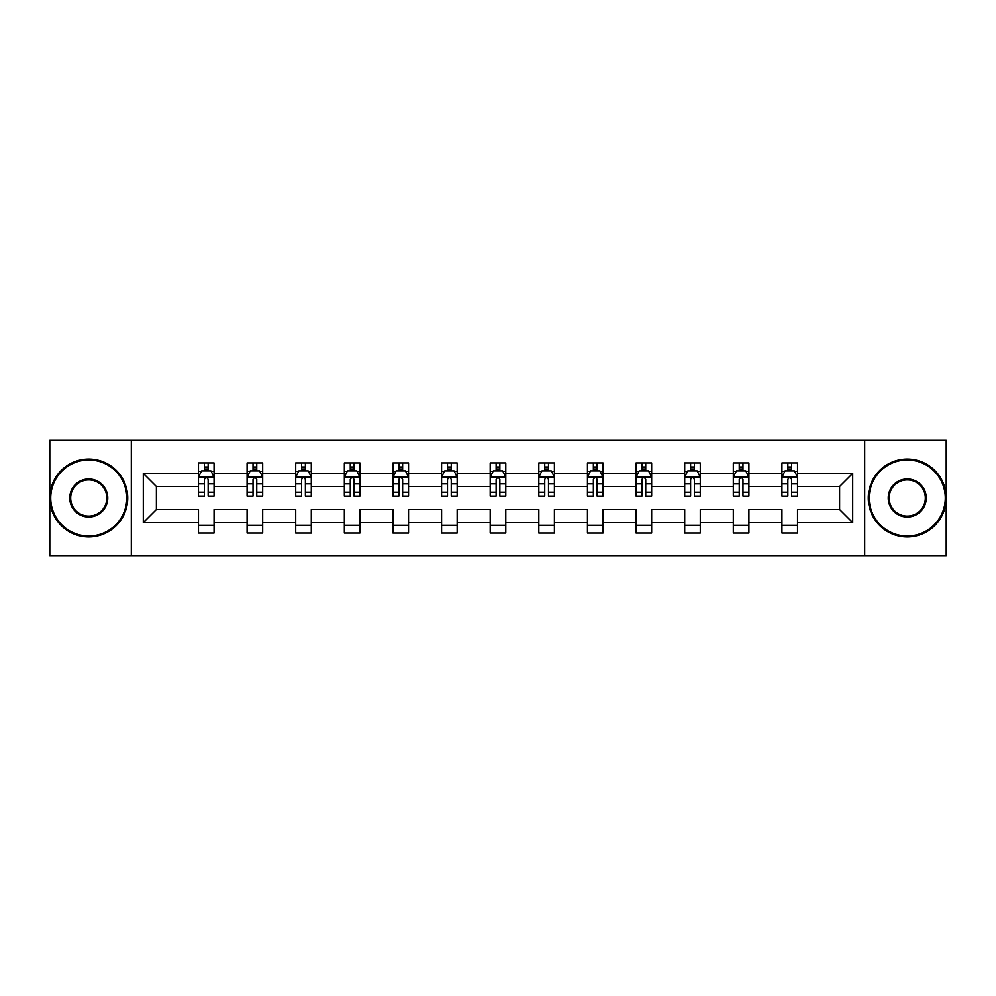 <?xml version="1.0" encoding="UTF-8"?>
<svg xmlns="http://www.w3.org/2000/svg" width="996" height="996" viewBox="0 0 996 996"><rect width="100%" height="100%" fill="white"/><g stroke="black" fill="none" stroke-linecap="round" stroke-linejoin="round"><path stroke-width="1.49" d="M864.69 555.656L946.2 555.656L946.2 440.344L864.69 440.344L864.69 555.656L131.31 555.656L131.31 440.344L49.8 440.344L49.8 555.656L131.31 555.656M797.522 522.626L797.522 509.529L839.603 509.529L852.701 522.626L797.522 522.626L797.522 533.059L781.947 533.059L781.947 522.626L748.905 522.626L748.905 533.059L733.317 533.059L733.317 522.626L700.288 522.626L700.288 533.059L684.7 533.059L684.7 522.626L651.658 522.626L651.658 533.059L636.071 533.059L636.071 522.626L603.041 522.626L603.041 533.059L587.453 533.059L587.453 522.626L554.411 522.626L554.411 533.059L538.836 533.059L538.836 522.626L505.794 522.626L505.794 533.059L490.206 533.059L490.206 522.626L457.164 522.626L457.164 533.059L441.589 533.059L441.589 522.626L408.547 522.626L408.547 533.059L392.959 533.059L392.959 522.626L359.93 522.626L359.93 533.059L344.342 533.059L344.342 522.626L311.3 522.626L311.3 533.059L295.712 533.059L295.712 522.626L262.683 522.626L262.683 533.059L247.095 533.059L247.095 522.626L214.053 522.626L214.053 533.059L198.478 533.059L198.478 522.626L143.299 522.626L143.299 473.374L198.478 473.374L198.478 462.941L214.053 462.941L214.053 473.374L247.095 473.374L247.095 462.941L262.683 462.941L262.683 473.374L295.712 473.374L295.712 462.941L311.3 462.941L311.3 473.374L344.342 473.374L344.342 462.941L359.93 462.941L359.93 473.374L392.959 473.374L392.959 462.941L408.547 462.941L408.547 473.374L441.589 473.374L441.589 462.941L457.164 462.941L457.164 473.374L490.206 473.374L490.206 462.941L505.794 462.941L505.794 473.374L538.836 473.374L538.836 462.941L554.411 462.941L554.411 473.374L587.453 473.374L587.453 462.941L603.041 462.941L603.041 473.374L636.071 473.374L636.071 462.941L651.658 462.941L651.658 473.374L684.7 473.374L684.7 462.941L700.288 462.941L700.288 473.374L733.317 473.374L733.317 462.941L748.905 462.941L748.905 473.374L781.947 473.374L781.947 462.941L797.522 462.941L797.522 473.374L852.701 473.374L852.701 522.626M864.69 440.344L131.31 440.344M781.947 473.374L781.947 486.471L748.905 486.471L748.905 473.374M748.905 522.626L748.905 509.529L781.947 509.529L781.947 522.626M733.317 473.374L733.317 486.471L700.288 486.471L700.288 473.374M700.288 522.626L700.288 509.529L733.317 509.529L733.317 522.626M684.7 473.374L684.7 486.471L651.658 486.471L651.658 473.374M651.658 522.626L651.658 509.529L684.7 509.529L684.7 522.626M636.071 473.374L636.071 486.471L603.041 486.471L603.041 473.374M603.041 522.626L603.041 509.529L636.071 509.529L636.071 522.626M587.453 473.374L587.453 486.471L554.411 486.471L554.411 473.374M554.411 522.626L554.411 509.529L587.453 509.529L587.453 522.626M538.836 473.374L538.836 486.471L505.794 486.471L505.794 473.374M505.794 522.626L505.794 509.529L538.836 509.529L538.836 522.626M490.206 473.374L490.206 486.471L457.164 486.471L457.164 473.374M457.164 522.626L457.164 509.529L490.206 509.529L490.206 522.626M441.589 473.374L441.589 486.471L408.547 486.471L408.547 473.374M408.547 522.626L408.547 509.529L441.589 509.529L441.589 522.626M392.959 473.374L392.959 486.471L359.93 486.471L359.93 473.374M359.93 522.626L359.93 509.529L392.959 509.529L392.959 522.626M344.342 473.374L344.342 486.471L311.3 486.471L311.3 473.374M311.3 522.626L311.3 509.529L344.342 509.529L344.342 522.626M295.712 473.374L295.712 486.471L262.683 486.471L262.683 473.374M262.683 522.626L262.683 509.529L295.712 509.529L295.712 522.626M247.095 473.374L247.095 486.471L214.053 486.471L214.053 473.374M214.053 522.626L214.053 509.529L247.095 509.529L247.095 522.626M198.478 473.374L198.478 486.471L156.397 486.471L156.397 509.529L198.478 509.529L198.478 522.626M143.299 473.374L156.397 486.471M839.603 509.529L839.603 486.471L797.522 486.471L797.522 473.374M787.861 470.722L791.608 470.722M739.244 470.722L742.979 470.722M690.614 470.722L694.361 470.722M641.997 470.722L645.732 470.722M593.379 470.722L597.114 470.722M544.75 470.722L548.497 470.722M496.133 470.722L499.868 470.722M447.503 470.722L451.25 470.722M398.886 470.722L402.621 470.722M350.268 470.722L354.003 470.722M301.639 470.722L305.386 470.722M253.021 470.722L256.756 470.722M204.392 470.722L208.139 470.722M198.478 525.278L214.053 525.278M247.095 525.278L262.683 525.278M295.712 525.278L311.3 525.278M344.342 525.278L359.93 525.278M392.959 525.278L408.547 525.278M441.589 525.278L457.164 525.278M490.206 525.278L505.794 525.278M538.836 525.278L554.411 525.278M587.453 525.278L603.041 525.278M636.071 525.278L651.658 525.278M684.7 525.278L700.288 525.278M733.317 525.278L748.905 525.278M781.947 525.278L797.522 525.278M156.397 509.529L143.299 522.626M852.701 473.374L839.603 486.471M208.139 466.987L204.392 466.987M201.404 471.257L198.478 471.257L198.478 462.941L204.392 462.941L204.392 470.884M198.478 492.223L198.478 496.133L204.392 496.133L204.392 492.223L198.478 492.223L198.478 486.471M214.053 486.471L214.053 496.133L208.139 496.133L208.139 479.45C206.894 477.059 205.649 477.059 204.392 479.45L204.392 492.223M211.127 471.257L214.053 471.257L214.053 462.941L208.139 462.941L208.139 470.884M214.053 477.121L210.94 470.884L201.59 470.884L198.478 477.121M88.756 459.978A38.022 38.022 0 0 0 50.734 498A38.022 38.022 0 0 0 88.756 536.022A38.022 38.022 0 0 0 126.791 498A38.022 38.022 0 0 0 88.756 459.978M88.756 536.956A38.956 38.956 0 0 1 49.8 498A38.956 38.956 0 0 1 88.756 459.044A38.956 38.956 0 0 1 127.725 498A38.956 38.956 0 0 1 88.756 536.956M88.756 478.989A19.011 19.011 0 0 1 107.767 498A19.011 19.011 0 0 1 88.756 517.011A19.011 19.011 0 0 1 69.745 498A19.011 19.011 0 0 1 88.756 478.989M88.756 516.077A18.077 18.077 0 0 0 106.833 498A18.077 18.077 0 0 0 88.756 479.923A18.077 18.077 0 0 0 70.679 498A18.077 18.077 0 0 0 88.756 516.077M907.244 459.978A38.022 38.022 0 0 0 869.209 498A38.022 38.022 0 0 0 907.244 536.022A38.022 38.022 0 0 0 945.266 498A38.022 38.022 0 0 0 907.244 459.978M907.244 536.956A38.956 38.956 0 0 1 868.275 498A38.956 38.956 0 0 1 907.244 459.044A38.956 38.956 0 0 1 946.2 498A38.956 38.956 0 0 1 907.244 536.956M907.244 478.989A19.011 19.011 0 0 1 926.255 498A19.011 19.011 0 0 1 907.244 517.011A19.011 19.011 0 0 1 888.233 498A19.011 19.011 0 0 1 907.244 478.989M907.244 516.077A18.077 18.077 0 0 0 925.321 498A18.077 18.077 0 0 0 907.244 479.923A18.077 18.077 0 0 0 889.167 498A18.077 18.077 0 0 0 907.244 516.077M256.756 466.987L253.021 466.987M250.021 471.257L247.095 471.257L247.095 462.941L253.021 462.941L253.021 470.884M247.095 492.223L247.095 496.133L253.021 496.133L253.021 492.223L247.095 492.223L247.095 486.471M262.683 486.471L262.683 496.133L256.756 496.133L256.756 479.45C255.511 477.059 254.266 477.059 253.021 479.45L253.021 492.223M259.744 471.257L262.683 471.257L262.683 462.941L256.756 462.941L256.756 470.884M262.683 477.121L259.558 470.884L250.208 470.884L247.095 477.121M305.386 466.987L301.639 466.987M298.651 471.257L295.712 471.257L295.712 462.941L301.639 462.941L301.639 470.884M295.712 492.223L295.712 496.133L301.639 496.133L301.639 492.223L295.712 492.223L295.712 486.471M311.3 486.471L311.3 496.133L305.386 496.133L305.386 479.45C304.141 477.059 302.884 477.059 301.639 479.45L301.639 492.223M308.374 471.257L311.3 471.257L311.3 462.941L305.386 462.941L305.386 470.884M311.3 477.121L308.187 470.884L298.837 470.884L295.712 477.121M354.003 466.987L350.268 466.987M347.268 471.257L344.342 471.257L344.342 462.941L350.268 462.941L350.268 470.884M344.342 492.223L344.342 496.133L350.268 496.133L350.268 492.223L344.342 492.223L344.342 486.471M359.93 486.471L359.93 496.133L354.003 496.133L354.003 479.45C352.758 477.059 351.513 477.059 350.268 479.45L350.268 492.223M356.991 471.257L359.93 471.257L359.93 462.941L354.003 462.941L354.003 470.884M359.93 477.121L356.805 470.884L347.455 470.884L344.342 477.121M402.621 466.987L398.886 466.987M395.898 471.257L392.959 471.257L392.959 462.941L398.886 462.941L398.886 470.884M392.959 492.223L392.959 496.133L398.886 496.133L398.886 492.223L392.959 492.223L392.959 486.471M408.547 486.471L408.547 496.133L402.621 496.133L402.621 479.45C401.376 477.059 400.131 477.059 398.886 479.45L398.886 492.223M405.621 471.257L408.547 471.257L408.547 462.941L402.621 462.941L402.621 470.884M408.547 477.121L405.434 470.884L396.084 470.884L392.959 477.121M451.25 466.987L447.503 466.987M444.515 471.257L441.589 471.257L441.589 462.941L447.503 462.941L447.503 470.884M441.589 492.223L441.589 496.133L447.503 496.133L447.503 492.223L441.589 492.223L441.589 486.471M457.164 486.471L457.164 496.133L451.25 496.133L451.25 479.45C450.005 477.059 448.76 477.059 447.503 479.45L447.503 492.223M454.238 471.257L457.164 471.257L457.164 462.941L451.25 462.941L451.25 470.884M457.164 477.121L454.052 470.884L444.702 470.884L441.589 477.121M499.868 466.987L496.133 466.987M493.132 471.257L490.206 471.257L490.206 462.941L496.133 462.941L496.133 470.884M490.206 492.223L490.206 496.133L496.133 496.133L496.133 492.223L490.206 492.223L490.206 486.471M505.794 486.471L505.794 496.133L499.868 496.133L499.868 479.45C498.623 477.059 497.378 477.059 496.133 479.45L496.133 492.223M502.868 471.257L505.794 471.257L505.794 462.941L499.868 462.941L499.868 470.884M505.794 477.121L502.681 470.884L493.319 470.884L490.206 477.121M548.497 466.987L544.75 466.987M541.762 471.257L538.836 471.257L538.836 462.941L544.75 462.941L544.75 470.884M538.836 492.223L538.836 496.133L544.75 496.133L544.75 492.223L538.836 492.223L538.836 486.471M554.411 486.471L554.411 496.133L548.497 496.133L548.497 479.45C547.252 477.059 545.995 477.059 544.75 479.45L544.75 492.223M551.485 471.257L554.411 471.257L554.411 462.941L548.497 462.941L548.497 470.884M554.411 477.121L551.298 470.884L541.949 470.884L538.836 477.121M597.114 466.987L593.379 466.987M590.379 471.257L587.453 471.257L587.453 462.941L593.379 462.941L593.379 470.884M587.453 492.223L587.453 496.133L593.379 496.133L593.379 492.223L587.453 492.223L587.453 486.471M603.041 486.471L603.041 496.133L597.114 496.133L597.114 479.45C595.869 477.059 594.624 477.059 593.379 479.45L593.379 492.223M600.102 471.257L603.041 471.257L603.041 462.941L597.114 462.941L597.114 470.884M603.041 477.121L599.916 470.884L590.566 470.884L587.453 477.121M645.732 466.987L641.997 466.987M639.009 471.257L636.071 471.257L636.071 462.941L641.997 462.941L641.997 470.884M636.071 492.223L636.071 496.133L641.997 496.133L641.997 492.223L636.071 492.223L636.071 486.471M651.658 486.471L651.658 496.133L645.732 496.133L645.732 479.45C644.487 477.059 643.242 477.059 641.997 479.45L641.997 492.223M648.732 471.257L651.658 471.257L651.658 462.941L645.732 462.941L645.732 470.884M651.658 477.121L648.545 470.884L639.195 470.884L636.071 477.121M694.361 466.987L690.614 466.987M687.626 471.257L684.7 471.257L684.7 462.941L690.614 462.941L690.614 470.884M684.7 492.223L684.7 496.133L690.614 496.133L690.614 492.223L684.7 492.223L684.7 486.471M700.288 486.471L700.288 496.133L694.361 496.133L694.361 479.45C693.116 477.059 691.871 477.059 690.614 479.45L690.614 492.223M697.349 471.257L700.288 471.257L700.288 462.941L694.361 462.941L694.361 470.884M700.288 477.121L697.163 470.884L687.813 470.884L684.7 477.121M742.979 466.987L739.244 466.987M736.256 471.257L733.317 471.257L733.317 462.941L739.244 462.941L739.244 470.884M733.317 492.223L733.317 496.133L739.244 496.133L739.244 492.223L733.317 492.223L733.317 486.471M748.905 486.471L748.905 496.133L742.979 496.133L742.979 479.45C741.734 477.059 740.489 477.059 739.244 479.45L739.244 492.223M745.979 471.257L748.905 471.257L748.905 462.941L742.979 462.941L742.979 470.884M748.905 477.121L745.792 470.884L736.442 470.884L733.317 477.121M791.608 466.987L787.861 466.987M784.873 471.257L781.947 471.257L781.947 462.941L787.861 462.941L787.861 470.884M781.947 492.223L781.947 496.133L787.861 496.133L787.861 492.223L781.947 492.223L781.947 486.471M797.522 486.471L797.522 496.133L791.608 496.133L791.608 479.45C790.363 477.059 789.118 477.059 787.861 479.45L787.861 492.223M794.596 471.257L797.522 471.257L797.522 462.941L791.608 462.941L791.608 470.884M797.522 477.121L794.41 470.884L785.06 470.884L781.947 477.121M213.978 476.96L198.553 476.96M214.053 492.223L208.139 492.223M204.392 483.869L198.478 483.869M214.053 483.869L208.139 483.869M208.139 468.967L204.392 468.967M262.595 476.96L247.17 476.96M262.683 492.223L256.756 492.223M253.021 483.869L247.095 483.869M262.683 483.869L256.756 483.869M256.756 468.967L253.021 468.967M311.225 476.96L295.8 476.96M311.3 492.223L305.386 492.223M301.639 483.869L295.712 483.869M311.3 483.869L305.386 483.869M305.386 468.967L301.639 468.967M359.842 476.96L344.417 476.96M359.93 492.223L354.003 492.223M350.268 483.869L344.342 483.869M359.93 483.869L354.003 483.869M354.003 468.967L350.268 468.967M408.472 476.96L393.047 476.96M408.547 492.223L402.621 492.223M398.886 483.869L392.959 483.869M408.547 483.869L402.621 483.869M402.621 468.967L398.886 468.967M457.089 476.96L441.664 476.96M457.164 492.223L451.25 492.223M447.503 483.869L441.589 483.869M457.164 483.869L451.25 483.869M451.25 468.967L447.503 468.967M505.719 476.96L490.281 476.96M505.794 492.223L499.868 492.223M496.133 483.869L490.206 483.869M505.794 483.869L499.868 483.869M499.868 468.967L496.133 468.967M554.336 476.96L538.911 476.96M554.411 492.223L548.497 492.223M544.75 483.869L538.836 483.869M554.411 483.869L548.497 483.869M548.497 468.967L544.75 468.967M602.954 476.96L587.528 476.96M603.041 492.223L597.114 492.223M593.379 483.869L587.453 483.869M603.041 483.869L597.114 483.869M597.114 468.967L593.379 468.967M651.583 476.96L636.158 476.96M651.658 492.223L645.732 492.223M641.997 483.869L636.071 483.869M651.658 483.869L645.732 483.869M645.732 468.967L641.997 468.967M700.2 476.96L684.775 476.96M700.288 492.223L694.361 492.223M690.614 483.869L684.7 483.869M700.288 483.869L694.361 483.869M694.361 468.967L690.614 468.967M748.83 476.96L733.405 476.96M748.905 492.223L742.979 492.223M739.244 483.869L733.317 483.869M748.905 483.869L742.979 483.869M742.979 468.967L739.244 468.967M797.447 476.96L782.022 476.96M797.522 492.223L791.608 492.223M787.861 483.869L781.947 483.869M797.522 483.869L791.608 483.869M791.608 468.967L787.861 468.967"/></g></svg>
